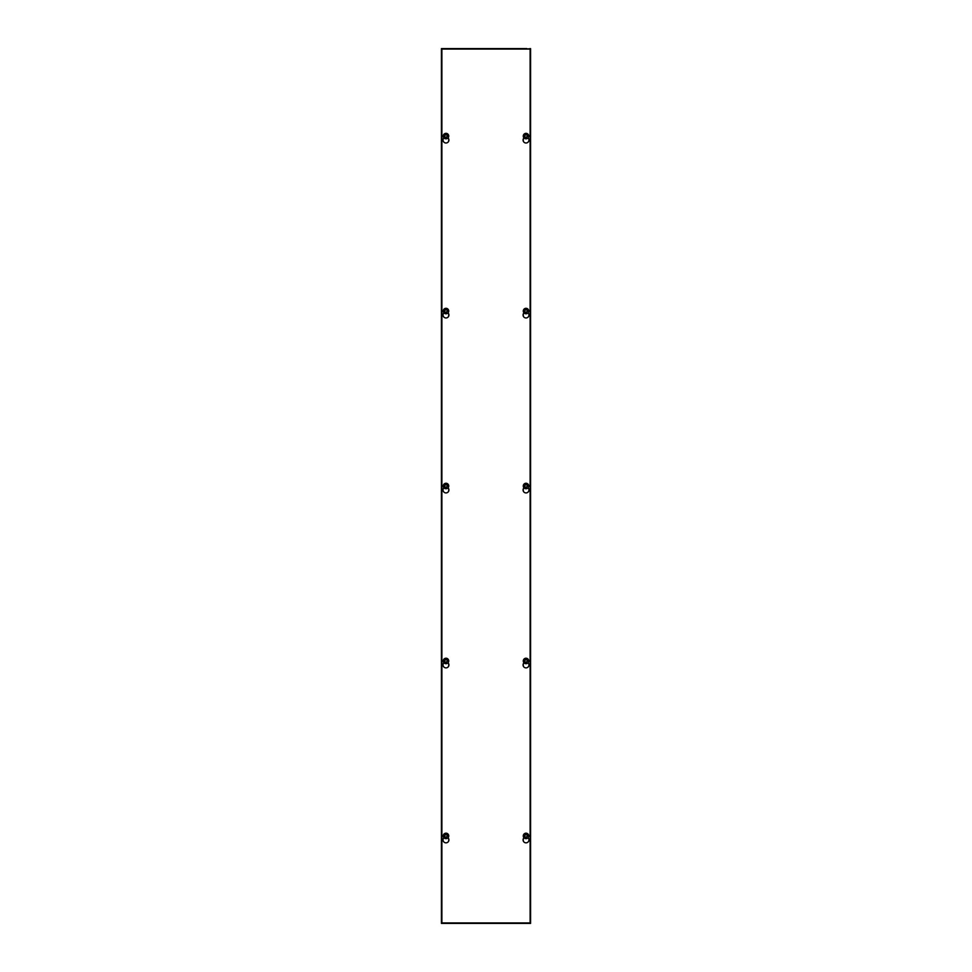 <?xml version="1.0" encoding="UTF-8"?>
<svg xmlns="http://www.w3.org/2000/svg" width="972" height="972" viewBox="0 0 972 972"><rect width="100%" height="100%" fill="white"/><g stroke="black" fill="none" stroke-linecap="round" stroke-linejoin="round"><path stroke-width="1.46" d="M448.019 837.743A2.965 2.965 0 0 1 445.99 842.846A2.965 2.965 0 0 1 443.949 837.743M528.051 837.743A2.965 2.965 0 0 1 526.01 842.846A2.965 2.965 0 0 1 523.981 837.743M448.019 662.783A2.965 2.965 0 0 1 445.99 667.886A2.965 2.965 0 0 1 443.949 662.783M528.051 662.783A2.965 2.965 0 0 1 526.01 667.886A2.965 2.965 0 0 1 523.981 662.783M448.019 487.823A2.965 2.965 0 0 1 445.99 492.925A2.965 2.965 0 0 1 443.949 487.823M528.051 487.823A2.965 2.965 0 0 1 526.01 492.925A2.965 2.965 0 0 1 523.981 487.823M448.019 312.863A2.965 2.965 0 0 1 445.99 317.966A2.965 2.965 0 0 1 443.949 312.863M528.051 312.863A2.965 2.965 0 0 1 526.01 317.966A2.965 2.965 0 0 1 523.981 312.863M448.019 137.903A2.965 2.965 0 0 1 445.99 143.006A2.965 2.965 0 0 1 443.949 137.903M528.051 137.903A2.965 2.965 0 0 1 526.01 143.006A2.965 2.965 0 0 1 523.981 137.903M530.117 49.062L441.883 49.062L441.883 922.938L530.117 922.938L530.117 49.062M526.921 48.6L441.434 48.6L441.434 923.4L530.566 923.4L530.566 48.6L526.921 49.062M448.724 841.023L448.724 838.751M448.724 666.063L448.724 663.791M448.724 491.103L448.724 488.831M448.724 316.143L448.724 313.871M448.724 141.183L448.724 138.911M523.276 138.911L523.276 141.183M523.276 313.871L523.276 316.143M523.276 488.831L523.276 491.103M523.276 663.791L523.276 666.063M523.276 838.751L523.276 841.023M528.744 835.92A2.734 2.734 0 0 1 526.01 838.654A2.734 2.734 0 0 1 523.276 835.92A2.734 2.734 0 0 1 526.01 833.186A2.734 2.734 0 0 1 528.744 835.92A2.734 2.734 0 0 0 526.01 833.186A2.734 2.734 0 0 0 523.276 835.92M526.447 837.269L526.447 838.605A2.709 2.709 0 0 1 525.573 838.605L524.856 835.92L525.573 833.235A2.709 2.709 0 0 1 526.447 833.235L527.164 835.92L526.447 837.269L527.432 835.92L526.447 833.247M525.573 834.571L524.588 835.92L525.573 838.605M528.744 136.08A2.734 2.734 0 0 1 526.01 138.814A2.734 2.734 0 0 1 523.276 136.08A2.734 2.734 0 0 1 526.01 133.346A2.734 2.734 0 0 1 528.744 136.08A2.734 2.734 0 0 0 526.01 133.346A2.734 2.734 0 0 0 523.276 136.08M526.447 137.429L526.447 138.753A2.709 2.709 0 0 1 525.573 138.765L524.856 136.08L525.573 133.407A2.709 2.709 0 0 1 526.447 133.395L527.164 136.08L526.447 137.429L527.432 136.08L526.447 133.407M525.573 134.731L524.588 136.08L525.573 138.765M448.724 136.08A2.734 2.734 0 0 1 445.99 138.814A2.734 2.734 0 0 1 443.256 136.08A2.734 2.734 0 0 1 445.99 133.346A2.734 2.734 0 0 1 448.724 136.08A2.734 2.734 0 0 0 445.99 133.346A2.734 2.734 0 0 0 443.256 136.08M446.427 137.429L446.427 138.753A2.709 2.709 0 0 1 445.553 138.765L444.836 136.08L445.553 133.407A2.709 2.709 0 0 1 446.427 133.395L447.144 136.08L446.427 137.429L447.412 136.08L446.427 133.395M445.553 134.731L444.569 136.08L445.553 138.753M528.744 311.04A2.734 2.734 0 0 1 526.01 313.774A2.734 2.734 0 0 1 523.276 311.04A2.734 2.734 0 0 1 526.01 308.306A2.734 2.734 0 0 1 528.744 311.04A2.734 2.734 0 0 0 526.01 308.306A2.734 2.734 0 0 0 523.276 311.04M526.447 312.389L526.447 313.725A2.709 2.709 0 0 1 525.573 313.725L524.856 311.04L525.573 308.355A2.709 2.709 0 0 1 526.447 308.355L527.164 311.04L526.447 312.389L527.432 311.04L526.447 308.367M525.573 309.691L524.588 311.04L525.573 313.725M448.724 311.04A2.734 2.734 0 0 1 445.99 313.774A2.734 2.734 0 0 1 443.256 311.04A2.734 2.734 0 0 1 445.99 308.306A2.734 2.734 0 0 1 448.724 311.04A2.734 2.734 0 0 0 445.99 308.306A2.734 2.734 0 0 0 443.256 311.04M446.427 312.389L446.427 313.713A2.709 2.709 0 0 1 445.553 313.725L444.836 311.04L445.553 308.367A2.709 2.709 0 0 1 446.427 308.355L447.144 311.04L446.427 312.389L447.412 311.04L446.427 308.367M445.553 309.691L444.569 311.04L445.553 313.713M528.744 486A2.734 2.734 0 0 1 526.01 488.734A2.734 2.734 0 0 1 523.276 486A2.734 2.734 0 0 1 526.01 483.266A2.734 2.734 0 0 1 528.744 486A2.734 2.734 0 0 0 526.01 483.266A2.734 2.734 0 0 0 523.276 486M526.447 487.349L526.447 488.685A2.709 2.709 0 0 1 525.573 488.685L524.856 486L525.573 483.315A2.709 2.709 0 0 1 526.447 483.315L527.164 486L526.447 487.349L527.432 486L526.447 483.315M525.573 484.651L524.588 486L525.573 488.685M448.724 486A2.734 2.734 0 0 1 445.99 488.734A2.734 2.734 0 0 1 443.256 486A2.734 2.734 0 0 1 445.99 483.266A2.734 2.734 0 0 1 448.724 486A2.734 2.734 0 0 0 445.99 483.266A2.734 2.734 0 0 0 443.256 486M446.427 487.349L446.427 488.673A2.709 2.709 0 0 1 445.553 488.685L444.836 486L445.553 483.327A2.709 2.709 0 0 1 446.427 483.315L447.144 486L446.427 487.349L447.412 486L446.427 483.315M445.553 484.651L444.569 486L445.553 488.673M528.744 660.96A2.734 2.734 0 0 1 526.01 663.694A2.734 2.734 0 0 1 523.276 660.96A2.734 2.734 0 0 1 526.01 658.226A2.734 2.734 0 0 1 528.744 660.96A2.734 2.734 0 0 0 526.01 658.226A2.734 2.734 0 0 0 523.276 660.96M526.447 662.309L526.447 663.645A2.709 2.709 0 0 1 525.573 663.645L524.856 660.96L525.573 658.275A2.709 2.709 0 0 1 526.447 658.275L527.164 660.96L526.447 662.309L527.432 660.96L526.447 658.287M525.573 659.611L524.588 660.96L525.573 663.645M448.724 660.96A2.734 2.734 0 0 1 445.99 663.694A2.734 2.734 0 0 1 443.256 660.96A2.734 2.734 0 0 1 445.99 658.226A2.734 2.734 0 0 1 448.724 660.96A2.734 2.734 0 0 0 445.99 658.226A2.734 2.734 0 0 0 443.256 660.96M446.427 662.309L446.427 663.633A2.709 2.709 0 0 1 445.553 663.645L444.836 660.96L445.553 658.287A2.709 2.709 0 0 1 446.427 658.275L447.144 660.96L446.427 662.309L447.412 660.96L446.427 658.287M445.553 659.611L444.569 660.96L445.553 663.633M448.724 835.92A2.734 2.734 0 0 1 445.99 838.654A2.734 2.734 0 0 1 443.256 835.92A2.734 2.734 0 0 1 445.99 833.186A2.734 2.734 0 0 1 448.724 835.92A2.734 2.734 0 0 0 445.99 833.186A2.734 2.734 0 0 0 443.256 835.92M446.427 837.269L446.427 838.593A2.709 2.709 0 0 1 445.553 838.605L444.836 835.92L445.553 833.247A2.709 2.709 0 0 1 446.427 833.235L447.144 835.92L446.427 837.269L447.412 835.92L446.427 833.235M445.553 834.571L444.569 835.92L445.553 838.605"/></g></svg>

